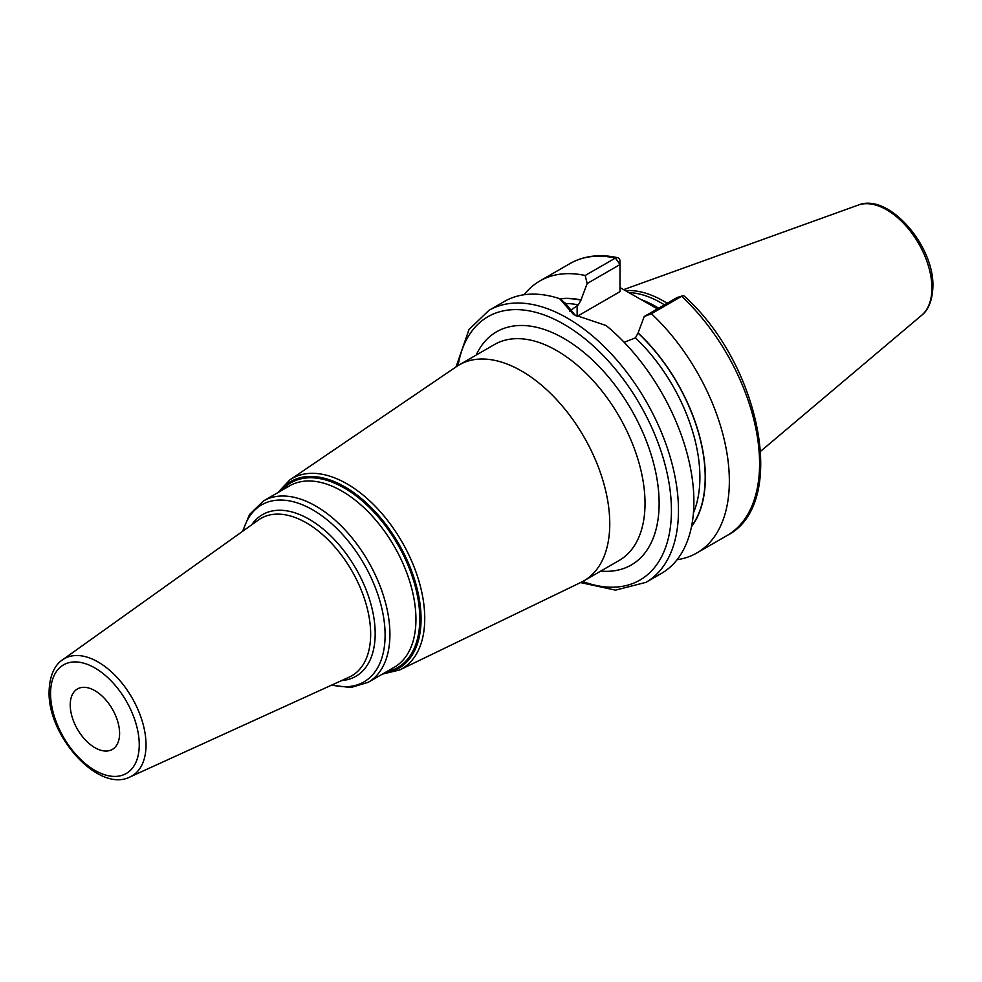 <?xml version="1.0" encoding="UTF-8"?>
<svg xmlns="http://www.w3.org/2000/svg" width="982" height="982" viewBox="0 0 982 982"><rect width="100%" height="100%" fill="white"/><g stroke="black" fill="none" stroke-linecap="round" stroke-linejoin="round"><path stroke-width="1.47" d="M667.159 303.266A109.91 63.462 -120 0 0 625.325 290.647M664.433 304.837A109.088 62.983 -120 0 0 628.627 292.55M619.998 287.566L657.437 308.876M691.488 526.72A135.528 78.241 -120 0 0 638.079 332.91L644.253 316.486L651.447 313.737A157.034 90.663 -120 0 1 696.827 552.976A157.034 90.663 -120 0 1 677.077 559.703M624.171 342.301L635.44 337.857L638.079 332.91M559.986 298.97A135.27 78.106 60 0 1 580.988 300.161L580.988 299.952A135.528 78.241 -120 0 0 559.728 298.774M585.186 275.488L615.419 258.033A157.034 90.663 60 0 0 570.039 263.544L539.805 280.999A157.034 90.663 -120 0 1 585.186 275.488L587.162 283.528L580.988 299.952M539.805 280.999A157.034 90.663 -120 0 0 524.106 294.747M682.711 295.815L677.089 297.534L681.668 296.282A157.034 90.663 60 0 1 727.061 535.534C788.656 504.49 760.645 364.04 684.037 295.926A4.984 1.89 133.2 0 0 682.711 295.815A4.984 1.89 133.2 0 0 681.668 296.282L651.447 313.737M488.926 310.373A157.034 90.663 -120 0 1 609.932 352.44A157.034 90.663 -120 0 1 678.476 510.468A157.034 90.663 60 0 1 645.96 582.351L661.377 573.451A157.034 90.663 -120 0 0 693.893 501.569A157.034 90.663 -120 0 0 606.127 325.533L573.611 314.584L559.593 298.663A157.034 90.663 -120 0 0 504.343 301.474L488.926 310.373L469.015 329.498L456.041 366.912M580.988 300.161L578.349 304.886L569.572 311.122M587.162 283.528L619.998 264.563L619.998 291.642L577.134 316.388A40.372 23.31 0 0 0 577.048 316.437M575.489 315.627L565.325 303.217L559.593 298.663M615.419 258.033A4.984 3.609 -77.8 0 1 617.531 257.652A4.984 3.609 -77.8 0 1 619.998 260.5L619.998 264.563L615.419 258.033M677.089 297.534L644.253 316.486M609.761 523.725A124.677 71.981 -120 0 0 555.333 398.262A124.677 71.981 -120 0 0 459.257 364.862A124.677 71.981 -120 0 0 456.667 366.482L289.862 479.903A109.849 63.413 60 0 1 375.259 506.295A109.849 63.413 60 0 1 424.74 618.439A109.849 63.413 60 0 1 399.6 669.982L581.234 582.24A124.677 71.981 60 0 0 583.934 580.804A124.677 71.981 60 0 0 609.761 523.725M119.595 733.431A34.91 20.156 -120 0 0 104.35 698.3A34.91 20.156 -120 0 0 77.455 688.947A34.91 20.156 -120 0 0 70.225 704.929A34.91 20.156 -120 0 0 85.459 740.06A34.91 20.156 -120 0 0 112.365 749.413A34.91 20.156 -120 0 0 119.595 733.431M858.256 205.078A63.891 36.886 -120 0 1 906.153 226.13A63.891 36.886 -120 0 1 931.906 288.107A63.891 36.886 60 0 1 921.803 315.161C925.24 312.62 932.372 304.911 932.9 286.388C934.226 245.598 888.452 192.497 858.256 205.078L623.607 289.653M658.615 308.201A109.088 62.983 -120 0 0 640.816 299.51M638.079 333.119A135.27 78.106 60 0 1 691.598 526.18M635.44 337.857A131.539 75.945 60 0 1 693.439 512.874M565.337 303.512A131.539 75.945 60 0 1 578.349 304.886M577.134 316.388L577.134 305.586M582.707 581.479A152.038 87.779 60 0 0 671.43 510.468A152.038 87.779 -120 0 0 573.353 330.185A152.038 87.779 -120 0 0 458.066 365.574M600.824 571.058A134.644 77.738 -120 0 0 659.131 503.373A134.644 77.738 -120 0 0 582.743 351.495A134.644 77.738 -120 0 0 476.147 355.103M583.934 580.804L619.2 560.44A124.677 71.981 -120 0 0 645.027 503.373A124.677 71.981 -120 0 0 590.599 377.898A124.677 71.981 -120 0 0 494.523 344.498L459.257 364.862M279.539 491.651A107.86 62.271 60 0 1 365.279 501.912A107.86 62.271 60 0 1 421.057 618.942A107.86 62.271 60 0 1 384.269 673.051M386.429 671.798A106.719 61.621 -120 0 0 419.793 618.746A106.719 61.621 -120 0 0 366.335 504.527A106.719 61.621 -120 0 0 281.699 490.411M368.225 682.306L394.248 667.281A104.73 60.467 -120 0 0 415.938 619.335A104.73 60.467 -120 0 0 370.226 513.942A104.73 60.467 -120 0 0 289.518 485.894L263.495 500.918A104.73 60.467 60 0 1 344.203 528.967A104.73 60.467 60 0 1 389.915 634.36A104.73 60.467 60 0 1 368.225 682.306L350.967 687.51L331.388 685.227M243.119 530.943A102.238 59.03 60 0 1 322.501 516.25A102.238 59.03 60 0 1 385.104 635.108A102.238 59.03 60 0 1 332.026 684.945M341.613 680.575A93.339 53.887 -120 0 0 375.185 633.574A93.339 53.887 -120 0 0 325.95 531.434A93.339 53.887 -120 0 0 251.699 524.83M370.656 634.163A90.86 52.463 -120 0 0 329.326 540.996A90.86 52.463 -120 0 0 258.512 519.957L62.48 659.867A67.684 39.084 60 0 1 115.238 675.53A67.684 39.084 60 0 1 146.023 744.933A67.684 39.084 60 0 1 130.066 776.922L349.236 677.101A90.86 52.463 -120 0 0 370.656 634.163M139.248 744.786A62.713 36.211 60 0 1 94.91 770.391A62.713 36.211 60 0 1 50.561 693.574A62.713 36.211 60 0 1 94.91 667.969A62.713 36.211 60 0 1 139.248 744.786M921.803 315.161L760.694 451.217M727.061 535.534L696.827 552.976M570.039 263.544C583.811 255.786 599.646 253.822 617.531 257.652M580.546 582.572L615.518 590.145L645.96 582.351M382.452 674.094L399.6 669.982M277.722 492.694L289.862 479.903M242.554 531.348L249.563 514.47L263.495 500.918M62.48 659.867C57.803 662.752 49.628 671.393 49.1 691.537C47.566 735.825 98.519 793.235 130.066 776.922"/></g></svg>

